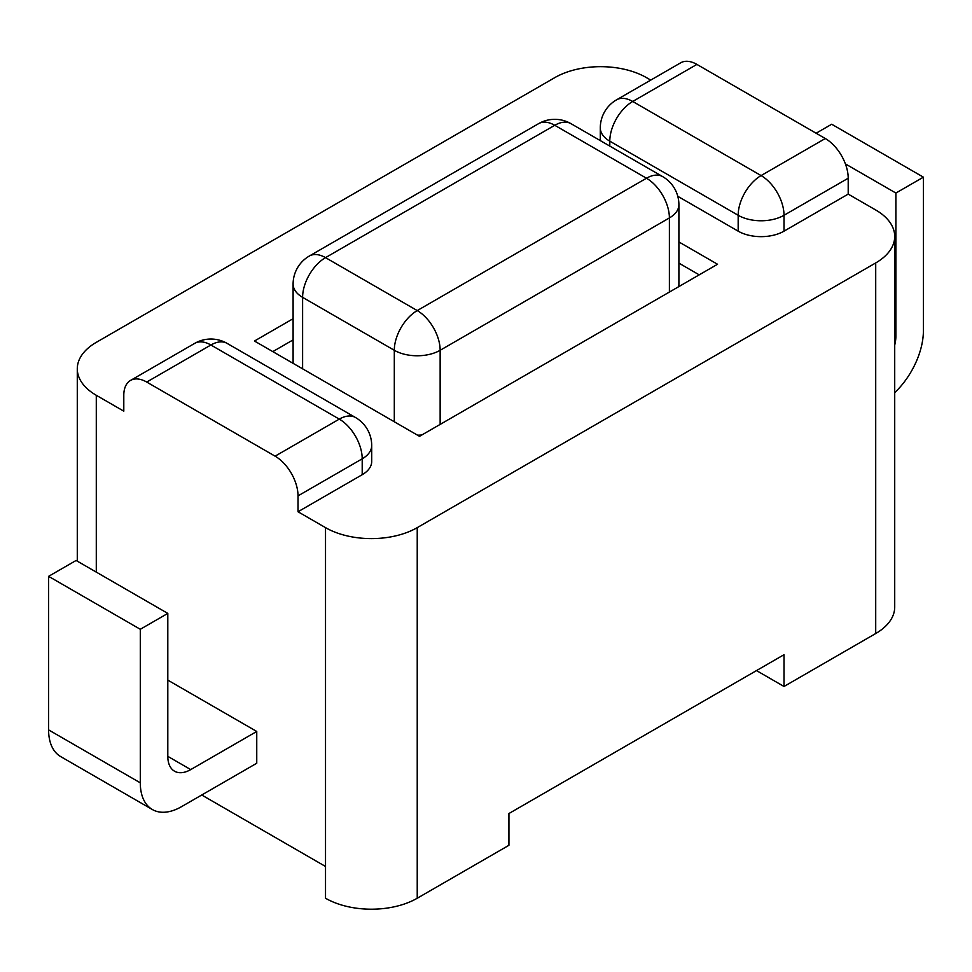 <?xml version="1.0" encoding="UTF-8"?>
<svg xmlns="http://www.w3.org/2000/svg" width="972" height="972" viewBox="0 0 972 972"><rect width="100%" height="100%" fill="white"/><g stroke="black" fill="none" stroke-linecap="round" stroke-linejoin="round"><path stroke-width="1.46" d="M816.116 133.225L831.704 124.234L923.4 177.171L895.892 193.051L845.397 163.904M894.714 392.652A58.356 33.692 120 0 0 923.4 330.699L923.4 177.171M895.892 193.051L895.892 335.996A32.416 18.723 -60 0 1 894.714 345.072M848.204 178.228A32.416 18.723 -120 0 0 825.289 138.522L761.1 175.58A32.416 18.723 60 0 1 771.343 184.291A32.416 18.723 60 0 1 784.015 215.286L848.204 178.228L848.204 194.108L875.711 209.988A64.845 37.434 180 0 1 894.714 236.463A64.845 37.434 180 0 1 875.711 262.938L875.711 633.525A64.845 37.434 0 0 0 894.714 607.063L894.714 236.463M650.73 80.093L646.477 77.639A64.845 37.434 180 0 0 554.769 77.639L96.289 342.351A64.845 37.434 180 0 0 77.286 368.813A64.845 37.434 180 0 0 96.289 395.288L123.796 411.168L123.796 395.288A32.416 18.723 60 0 1 130.503 380.441A32.416 18.723 60 0 1 146.711 382.057L210.9 344.999A32.416 18.723 -120 0 0 194.692 343.383L130.503 380.441M677.788 196.308L738.173 231.166L738.173 215.286A32.416 18.723 -60 0 1 761.1 175.58L632.711 101.465L696.9 64.407A32.416 18.723 -120 0 0 680.692 62.803L616.503 99.861A32.416 18.723 60 0 1 632.711 101.465A32.416 18.723 120 0 0 609.796 141.171L738.173 215.286A32.416 18.723 0 0 0 784.015 215.286L784.015 231.166L848.204 194.108M696.9 64.407L825.289 138.522M417.231 898.237L417.231 527.638A64.845 37.434 180 0 1 325.523 527.638L325.523 898.237A64.845 37.434 0 0 0 417.231 898.237L508.927 845.3L508.927 813.528L784.015 654.703L784.015 686.475L875.711 633.525M417.231 527.638L875.711 262.938M738.173 231.166A32.416 18.723 0 0 0 784.015 231.166M325.523 527.638L298.015 511.758L362.204 474.701A32.416 18.723 0 0 0 371.705 461.469L371.705 445.577A32.416 32.416 0 0 0 355.497 417.51A32.416 18.723 -60 0 0 339.289 419.114L275.1 456.172A32.416 18.723 60 0 1 298.015 495.878L362.204 458.82A32.416 18.723 -120 0 0 339.289 419.114L210.9 344.999A32.416 18.723 120 0 1 227.12 343.383A32.416 32.416 0 0 0 194.692 343.383M678.893 241.943L717.543 264.263L419.515 436.319L254.457 341.026L293.107 318.707M699.196 274.845L678.893 263.12M293.107 339.884L272.804 351.609M421.812 434.994A32.416 18.723 180 0 1 417.547 435.177M293.107 363.334L293.107 284.116A32.416 18.723 0 0 0 302.608 297.347L394.304 350.285A32.416 18.723 0 0 0 440.146 350.285L669.392 217.935A32.416 18.723 0 0 0 678.893 204.703L678.893 284.116A32.416 18.723 180 0 1 678.565 286.764M293.107 284.116A32.416 32.416 0 0 1 309.315 256.037A32.416 18.723 60 0 1 325.523 257.641A32.416 18.723 120 0 0 302.608 297.347L302.608 368.813M394.304 421.763L394.304 350.285A32.416 18.723 -60 0 1 417.231 310.578A32.416 18.723 60 0 1 427.473 319.29A32.416 18.723 60 0 1 440.146 350.285L440.146 424.412M538.561 123.675A32.416 32.416 0 0 1 570.989 123.675A32.416 18.723 120 0 0 554.769 125.291A32.416 18.723 -120 0 0 538.561 123.675L309.315 256.037M669.392 292.05L669.392 217.935A32.416 18.723 -120 0 0 646.477 178.228A32.416 18.723 -60 0 1 662.685 176.625L570.989 123.675M600.295 140.6L600.295 127.94A32.416 18.723 0 0 0 609.796 141.171L609.796 146.092M362.204 474.701L362.204 458.82A32.416 18.723 0 0 0 371.705 445.577M298.015 511.758L298.015 495.878M275.1 456.172L146.711 382.057M756.508 670.595L784.015 686.475M325.523 866.477L201.739 794.999M167.804 680.121L256.754 731.466L256.754 763.239L181.557 806.651A58.356 33.692 -60 0 1 152.385 809.542A58.356 33.692 -60 0 1 140.296 782.824L140.296 629.285L167.804 613.405L167.804 756.35A32.416 18.723 120 0 0 174.523 771.197A32.416 18.723 120 0 0 190.731 769.593L256.754 731.466M167.804 613.405L76.108 560.467L48.6 576.347L48.6 729.887A58.356 33.692 120 0 0 60.689 756.593L152.385 809.542M140.296 629.285L48.6 576.347M894.714 335.316L895.892 335.996M417.231 310.578L325.523 257.641L554.769 125.291L646.477 178.228L417.231 310.578M96.289 572.119L96.289 395.288M140.296 782.824L48.6 729.887M190.731 769.593L167.804 756.35M678.893 204.703A32.416 32.416 0 0 0 662.685 176.625M616.503 99.861A32.416 32.416 0 0 0 600.295 127.94M227.12 343.383L355.497 417.51M77.286 561.148L77.286 368.813"/></g></svg>
